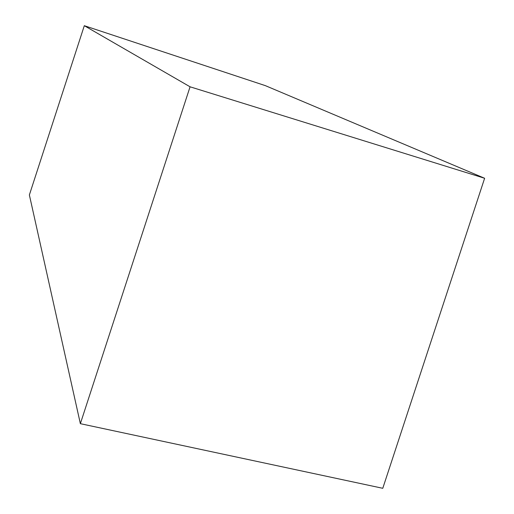 <?xml version="1.0" encoding="UTF-8"?>
<svg xmlns="http://www.w3.org/2000/svg" width="514" height="514" viewBox="0 0 514 514"><rect width="100%" height="100%" fill="white"/><g stroke="black" fill="none" stroke-linecap="round" stroke-linejoin="round"><path stroke-width="0.77" d="M190.064 86.802L84.309 25.7L29.375 194.954L80.364 423.677L382.776 488.3L484.625 178.268L190.064 86.802L80.364 423.677M84.309 25.7L265.34 85.639L484.625 178.268"/></g></svg>
